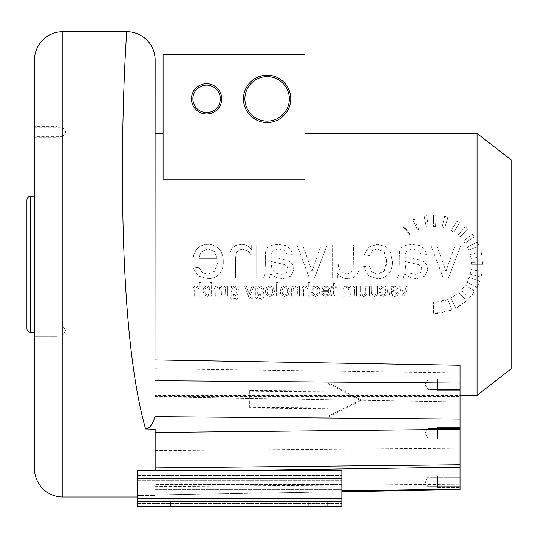 <?xml version="1.0" encoding="UTF-8"?>
<svg xmlns="http://www.w3.org/2000/svg" width="538" height="538" viewBox="0 0 538 538"><rect width="100%" height="100%" fill="white"/><g stroke="black" fill="none" stroke-linecap="round" stroke-linejoin="round"><path stroke-width="0.4" stroke-dasharray="2.69 2.02" d="M155.139 433.272L155.139 470.158L155.139 433.272M155.139 496.056L155.139 489.257L155.139 492.095L341.818 492.095L341.818 498.235L341.818 489.257L341.818 492.095L155.139 492.095L155.139 497.011L155.139 496.056L137.546 496.056L137.546 495.532L137.546 496.056L155.139 496.056M126.766 31.722C126.807 30.034 122.301 89.812 122.449 175.805C122.59 260.917 127.392 365.208 145.596 428.961L155.139 429.257L155.139 495.532L155.139 60.095M155.139 495.532L155.139 484.53L155.139 495.532L137.546 495.532L155.139 495.532M155.139 494.402L155.139 396.809L460.03 401.98L460.03 365.255L460.03 489.614L460.03 401.98L460.03 489.614L155.139 494.933L155.139 429.257L155.139 494.402M155.139 359.929L155.139 396.809L460.03 401.98L460.03 365.255L155.139 359.929L154.944 416.694L460.03 419.095M155.139 395.349L155.139 133.384L155.139 395.349L460.03 395.349M477.051 276.021L470.205 274.185A37.949 37.949 0 0 0 471.133 269.646L470.205 274.185L481.026 277.083L482.223 271.199A49.146 49.146 0 0 1 481.026 277.083L477.051 276.021L477.051 280.197L469.21 277.339L467.058 282.181A37.949 37.949 0 0 0 469.21 277.339L479.735 281.172A49.146 49.146 0 0 1 476.95 287.44L467.058 282.181L476.95 287.44L479.735 281.172L477.051 280.197M477.051 395.349L477.051 287.238M163.081 154.251L163.081 54.419L304.938 54.419L304.938 179.255L304.938 154.251L304.938 179.255L163.081 179.255L163.081 154.251L163.081 179.255L304.938 179.255L163.081 179.255L163.081 154.251M477.051 242.194L477.34 242.053A49.146 49.146 0 0 1 479.123 245.953L477.34 242.053L467.361 247.137L468.739 250.15A37.949 37.949 0 0 0 467.361 247.137L477.051 242.194L477.051 133.384M477.051 246.787L468.739 250.15L477.051 246.787L477.051 252.705L470.205 254.541L471.032 258.428L477.051 257.473L477.051 262.08L471.449 262.376L471.503 264.366L477.051 264.366L477.051 270.479L471.133 269.646L477.051 270.479M465.014 243.142L474.294 236.881L472.283 234.111A49.146 49.146 0 0 1 474.294 236.881L465.014 243.142A37.949 37.949 0 0 0 463.453 241.004L472.283 234.111L463.453 241.004L465.014 243.142M459.909 237.07L467.69 229.013L465.141 226.713A49.146 49.146 0 0 1 467.69 229.013L459.909 237.07A37.949 37.949 0 0 0 457.946 235.294L465.141 226.713L457.946 235.294L459.909 237.07M453.662 232.187L459.593 222.685L456.621 220.97A49.146 49.146 0 0 1 459.593 222.685L453.662 232.187A37.949 37.949 0 0 0 451.369 230.863L456.621 220.97L451.369 230.863L453.662 232.187M444.65 228.078L447.919 217.365L444.61 216.478A49.146 49.146 0 0 1 447.919 217.365L444.65 228.078A37.949 37.949 0 0 0 442.088 227.392L444.61 216.478L442.088 227.392L444.65 228.078M435.538 226.471L436.123 215.287L433.554 215.22A49.146 49.146 0 0 1 436.123 215.287L435.538 226.471A37.949 37.949 0 0 0 433.554 226.417L433.554 215.22L433.554 226.417L435.538 226.471M428.275 226.787L426.715 215.698L424.173 216.121A49.146 49.146 0 0 1 426.715 215.698L428.275 226.787A37.949 37.949 0 0 0 426.311 227.117L424.173 216.121L426.311 227.117L428.275 226.787M418.725 229.437L414.347 219.127L412.78 219.82A49.146 49.146 0 0 1 414.347 219.127L418.725 229.437A37.949 37.949 0 0 0 417.515 229.975L412.78 219.82L417.515 229.975L418.725 229.437M410.191 234.46L403.292 225.637L402.626 226.168A49.146 49.146 0 0 1 403.292 225.637L410.191 234.46A37.949 37.949 0 0 0 409.674 234.877L402.626 226.168L409.674 234.877L410.191 234.46M474.772 291.132L465.377 285.032L461.308 290.244A37.949 37.949 0 0 0 465.377 285.032L474.772 291.132A49.146 49.146 0 0 1 469.499 297.884L461.308 290.244L469.499 297.884L474.772 291.132M466.439 300.89L458.948 292.564L450.783 298.18A37.949 37.949 0 0 0 458.948 292.564L466.439 300.89A49.146 49.146 0 0 1 455.868 308.153L450.783 298.18L455.868 308.153L466.439 300.89M451.967 309.935L447.771 299.552L433.554 302.316A37.949 37.949 0 0 0 447.771 299.552L451.967 309.935A49.146 49.146 0 0 1 433.554 313.513L433.554 302.316L433.554 313.513L451.967 309.935M448.484 277.985L460.992 245.099L448.484 277.985L443.278 277.985L430.83 245.099L436.56 245.099L443.87 265.167L436.56 245.099L430.83 245.099L443.278 277.985L448.484 277.985M455.108 245.099L460.992 245.099L455.108 245.099L445.941 271.421L443.87 265.167L445.941 271.421L455.108 245.099M404.455 273.929L410.427 277.642L416.56 278.731L424.892 276.102L427.797 269.316L426.715 264.918L423.836 261.697L419.801 259.888L404.919 257.117L404.885 255.658L406.466 250.863L412.814 248.973L418.631 250.365L421.389 255.227L426.842 254.481L424.401 248.838L419.472 245.53L412.007 244.36L405.175 245.368L401.301 247.863L399.579 251.636L399.283 256.774L399.579 251.636L401.301 247.863L405.175 245.368L412.007 244.36L419.472 245.53L424.401 248.838L426.842 254.481L421.389 255.227L418.631 250.365L412.814 248.973L406.466 250.863L404.885 255.658L404.919 257.117L419.801 259.888L423.836 261.697L426.715 264.918L427.797 269.316L424.892 276.102L416.56 278.731L410.427 277.642L404.455 273.929L403.339 277.985L404.455 273.929M399.283 264.205L399.283 256.774L398.94 274.05L397.515 277.985L403.339 277.985L397.515 277.985L398.94 274.05L399.283 264.205M363.701 266.653L369.182 265.94L371.966 272.134L369.182 265.94L363.701 266.653L368.315 275.537L377.387 278.731C381.778 278.778 385.403 277.312 388.254 274.333C391.146 270.903 392.505 266.68 392.343 261.67L390.581 252.349L385.221 246.37L377.36 244.36L368.604 247.09L364.226 254.763L368.604 247.09L377.36 244.36L385.221 246.37L390.581 252.349L392.343 261.67C392.343 267.171 390.985 271.394 388.254 274.333C385.531 277.265 381.913 278.731 377.387 278.731L368.315 275.537L363.701 266.653M369.646 255.597L364.226 254.763L369.646 255.597L372.404 250.614L377.145 248.939L383.991 251.966L386.614 261.515L384.092 271.159L377.454 274.145L371.966 272.134L377.454 274.145L384.092 271.159C385.78 269.155 386.62 265.94 386.614 261.515C386.62 257.171 385.746 253.99 383.991 251.966L377.145 248.939L372.404 250.614L369.646 255.597M337.387 277.985L337.387 273.156C339.935 276.835 343.412 278.697 347.817 278.731L353.271 277.615L357.017 274.824L358.745 270.681L359.061 245.099L358.745 270.681L357.017 274.824L353.271 277.615L347.817 278.731C343.426 278.731 339.949 276.868 337.387 273.156L337.387 277.985L332.397 277.985L332.397 245.099L337.972 245.099L337.972 262.719L337.972 245.099L332.397 245.099L332.397 277.985L337.387 277.985M353.486 245.099L359.061 245.099L353.486 245.099L353.157 269.222L350.917 272.699L346.701 273.929L342 272.652L338.9 269.161L337.972 262.719L338.9 269.161L342 272.652L346.701 273.929L350.917 272.699L353.157 269.222L353.486 245.099M314.528 277.985L327.043 245.099L314.528 277.985L309.33 277.985L296.882 245.099L302.612 245.099L309.915 265.167L302.612 245.099L296.882 245.099L309.33 277.985L314.528 277.985M321.159 245.099L327.043 245.099L321.159 245.099L311.993 271.421L309.915 265.167L311.993 271.421L321.159 245.099M270.5 273.929L276.478 277.642L282.605 278.731L290.944 276.102L293.849 269.316L292.766 264.918L289.881 261.697L285.853 259.888L270.964 257.117L270.937 255.658L272.517 250.863L278.859 248.973L284.683 250.365L287.44 255.227L292.887 254.481L290.453 248.838L285.517 245.53L278.059 244.36L271.219 245.368L267.352 247.863L265.624 251.636L265.328 256.774L265.624 251.636L267.352 247.863L271.219 245.368L278.059 244.36L285.517 245.53L290.453 248.838L292.887 254.481L287.44 255.227L284.683 250.365L278.859 248.973L272.517 250.863L270.937 255.658L270.964 257.117L285.853 259.888L289.881 261.697L292.766 264.918L293.849 269.316L290.944 276.102L282.605 278.731L276.478 277.642L270.5 273.929L269.383 277.985L270.5 273.929M265.328 264.205L265.328 256.774L264.992 274.05L263.566 277.985L269.383 277.985L263.566 277.985L264.992 274.05L265.328 264.205M256.693 277.985L256.693 245.099L256.693 277.985L251.118 277.985L251.118 260.022C251.125 255.819 250.271 252.961 248.536 251.454C250.473 253.606 251.327 256.458 251.118 260.022L251.118 277.985L256.693 277.985M251.676 245.099L256.693 245.099L251.676 245.099L251.676 249.773C249.168 246.148 245.678 244.339 241.206 244.36L235.758 245.442L232.026 248.24L230.304 252.349L229.968 257.763L230.304 252.349L232.026 248.24L235.758 245.442L241.206 244.36C245.779 244.366 249.269 246.175 251.676 249.773L251.676 245.099M229.968 277.985L229.968 257.763L229.968 277.985L235.543 277.985L235.543 257.984L236.189 252.9L238.516 250.21L242.382 249.188L248.536 251.454L242.382 249.188L238.516 250.21L236.189 252.9L235.543 257.984L235.543 277.985L229.968 277.985M193.149 268.106L198.912 267.393L202.349 272.537L198.912 267.393L193.149 268.106L198.206 275.933L207.614 278.731C212.234 278.812 216.047 277.332 219.067 274.299C222.019 270.917 223.425 266.754 223.277 261.824C223.411 256.687 221.986 252.396 219 248.946C216.175 245.92 212.483 244.386 207.924 244.36C203.478 244.4 199.887 245.9 197.15 248.852C194.218 252.282 192.819 256.491 192.967 261.481L192.994 262.968L217.52 262.968L214.46 271.273L207.581 274.145L202.349 272.537L207.581 274.145L214.46 271.273L217.52 262.968L192.994 262.968L192.967 261.481C192.967 256.061 194.359 251.851 197.15 248.852C199.934 245.866 203.525 244.366 207.924 244.36C212.47 244.366 216.162 245.9 219 248.946C221.851 252.013 223.283 256.303 223.277 261.824C223.283 267.171 221.878 271.334 219.067 274.299C216.256 277.265 212.436 278.738 207.614 278.731L198.206 275.933L193.149 268.106M404.475 296.142L408.228 286.277L404.475 296.142L402.915 296.142L399.176 286.277L400.897 286.277L403.09 292.295L400.897 286.277L399.176 286.277L402.915 296.142L404.475 296.142M406.459 286.277L408.228 286.277L406.459 286.277L403.715 294.172L403.09 292.295L403.715 294.172L406.459 286.277M391.267 294.925L393.056 296.041L394.899 296.364L397.4 295.577L398.268 293.54L397.078 291.253L391.402 289.881L391.872 288.005L393.776 287.44L395.517 287.857L396.345 289.316L397.979 289.094L397.252 287.4L395.773 286.404L391.482 286.357L390.319 287.104L389.714 289.78L390.319 287.104L391.482 286.357L395.773 286.404L397.252 287.4L397.979 289.094L396.345 289.316L395.517 287.857L393.776 287.44L391.872 288.005L391.402 289.881L397.078 291.253L398.268 293.54L397.4 295.577L394.899 296.364L393.056 296.041L391.267 294.925L390.931 296.142L391.267 294.925M389.714 292.006L389.182 296.142L390.931 296.142L389.182 296.142L389.714 292.006M379.041 292.739L380.682 292.531L381.523 294.387L380.682 292.531L379.041 292.739L380.427 295.409L383.143 296.364L386.405 295.046L387.629 291.246L387.104 288.449L385.497 286.66L383.137 286.055L380.507 286.875L379.196 289.175L380.507 286.875L383.137 286.055L385.497 286.66L387.104 288.449L387.629 291.246L386.405 295.046L383.143 296.364L380.427 295.409L379.041 292.739M380.823 289.424L379.196 289.175L380.823 289.424L381.65 287.931L383.069 287.426L385.127 288.334L385.914 291.199L385.154 294.091L383.164 294.992L381.523 294.387L383.164 294.992L385.154 294.091L385.914 291.199L385.127 288.334L383.069 287.426L381.65 287.931L380.823 289.424M371.146 296.142L371.146 294.696L374.273 296.364L377.03 295.194L377.548 293.95L377.649 286.277L377.548 293.95L377.03 295.194L375.907 296.028L374.273 296.364L371.146 294.696L371.146 296.142L369.646 296.142L369.646 286.277L371.321 286.277L371.321 291.562L371.321 286.277L369.646 286.277L369.646 296.142L371.146 296.142M375.975 286.277L377.649 286.277L375.975 286.277L375.874 293.513L375.208 294.555L373.937 294.925L372.531 294.542L371.597 293.492L371.321 291.562L371.597 293.492L372.531 294.542L373.937 294.925L375.208 294.555L375.874 293.513L375.975 286.277M360.561 296.142L360.561 294.696L363.695 296.364L366.452 295.194L366.97 293.95L367.064 286.277L366.97 293.95L366.452 295.194L365.329 296.028L363.695 296.364L360.561 294.696L360.561 296.142L359.068 296.142L359.068 286.277L360.742 286.277L360.742 291.562L360.742 286.277L359.068 286.277L359.068 296.142L360.561 296.142M365.396 286.277L367.064 286.277L365.396 286.277L365.295 293.513L364.623 294.555L363.358 294.925L361.946 294.542L361.018 293.492L360.742 291.562L361.018 293.492L361.946 294.542L363.358 294.925L364.623 294.555L365.295 293.513L365.396 286.277M356.445 296.142L356.445 286.277L356.445 296.142L354.777 296.142L354.508 288.96L354.777 296.142L356.445 296.142M354.952 286.277L356.445 286.277L354.952 286.277L354.952 287.662L353.715 286.498L351.96 286.055L350.171 286.512L349.175 287.783L346.129 286.055L343.869 286.875L343.083 289.37L343.869 286.875L346.129 286.055L349.175 287.783L350.171 286.512L351.96 286.055L353.715 286.498L354.952 287.662L354.952 286.277M343.083 296.142L343.083 289.37L343.083 296.142L344.744 296.142L344.912 288.489L346.499 287.5L348.227 288.2L348.913 290.412L348.227 288.2L346.499 287.5L344.912 288.489L344.744 296.142L343.083 296.142M348.913 296.142L348.913 290.412L348.913 296.142L350.588 296.142L350.998 288.065L352.329 287.5L353.641 287.877L354.508 288.96L353.641 287.877L352.329 287.5L350.998 288.065L350.588 296.142L348.913 296.142M331.421 296.122L331.664 294.649L332.397 294.71L331.664 294.649L331.421 296.122L334.098 295.987L334.811 295.234L335.006 287.574L336.237 287.574L336.237 286.277L336.237 287.574L335.006 287.574L334.811 295.234L334.098 295.987L331.421 296.122M335.006 286.277L336.237 286.277L335.006 286.277L335.006 283.835L333.345 282.833L335.006 283.835L335.006 286.277M333.345 286.277L333.345 282.833L333.345 286.277L331.664 286.277L333.345 286.277M331.664 287.574L331.664 286.277L331.664 287.574L333.345 287.574L331.664 287.574M333.345 293.344L333.345 287.574L333.264 294.266L332.397 294.71L333.264 294.266L333.345 293.344M321.549 293.176L323.277 292.968L324.306 294.508L323.277 292.968L321.549 293.176L323.062 295.53L325.887 296.364L329.323 295.039L330.588 291.293L329.303 287.433L325.981 286.055L322.746 287.406L321.495 291.192L321.502 291.636L328.859 291.636L327.945 294.131L325.88 294.992L324.306 294.508L325.88 294.992L327.945 294.131L328.859 291.636L321.502 291.636L321.495 291.192L322.746 287.406L325.981 286.055L329.303 287.433L330.588 291.293L329.323 295.039L325.887 296.364L323.062 295.53L321.549 293.176M311.368 292.739L313.008 292.531L313.849 294.387L313.008 292.531L311.368 292.739L312.753 295.409L315.47 296.364L318.731 295.046L319.962 291.246L319.431 288.449L317.824 286.66L315.463 286.055L312.834 286.875L311.522 289.175L312.834 286.875L315.463 286.055L317.824 286.66L319.431 288.449L319.962 291.246L318.731 295.046L315.47 296.364L312.753 295.409L311.368 292.739M313.15 289.424L311.522 289.175L313.15 289.424L313.977 287.931L315.396 287.426L317.454 288.334L318.24 291.199L317.487 294.091L315.49 294.992L313.849 294.387L315.49 294.992L317.487 294.091L318.24 291.199L317.454 288.334L315.396 287.426L313.977 287.931L313.15 289.424M309.935 296.142L309.935 282.524L309.935 296.142L308.267 296.142L307.985 288.926L308.267 296.142L309.935 296.142M308.267 282.524L309.935 282.524L308.267 282.524L308.267 287.413L305.308 286.055L303.405 286.492L302.255 287.682L301.899 289.888L302.255 287.682L303.405 286.492L305.308 286.055L308.267 287.413L308.267 282.524M301.899 296.142L301.899 289.888L301.899 296.142L303.573 296.142L303.573 289.888L304.125 288.072L305.651 287.494L307.057 287.884L307.985 288.926L307.057 287.884L305.651 287.494L304.125 288.072L303.573 289.888L303.573 296.142L301.899 296.142M299.357 296.142L299.357 286.277L299.357 296.142L297.682 296.142L297.682 290.755L296.909 288.186L297.682 290.755L297.682 296.142L299.357 296.142M297.85 286.277L299.357 286.277L297.85 286.277L297.85 287.682L294.71 286.055L293.075 286.377L291.959 287.218L291.34 290.076L291.959 287.218L293.075 286.377L294.71 286.055L297.85 287.682L297.85 286.277M291.34 296.142L291.34 290.076L291.34 296.142L293.008 296.142L293.203 288.617L295.066 287.5L296.909 288.186L295.066 287.5L293.203 288.617L293.008 296.142L291.34 296.142M289.397 291.213L287.87 287.151L284.77 286.055L281.448 287.393L280.157 291.071L280.728 294.071L282.396 295.759L284.77 296.364L288.126 295.039L289.397 291.213L288.126 295.039L284.77 296.364L282.396 295.759L280.728 294.071L280.157 291.071L281.448 287.393L284.77 286.055L287.87 287.151L289.397 291.213M278.233 296.142L278.233 282.524L278.233 296.142L276.559 296.142L276.559 282.524L278.233 282.524L276.559 282.524L276.559 296.142L278.233 296.142M274.588 291.213L273.069 287.151L269.962 286.055L266.64 287.393L265.348 291.071L265.927 294.071L267.588 295.759L269.962 296.364L273.317 295.039L274.588 291.213L273.317 295.039L269.962 296.364L267.588 295.759L265.927 294.071L265.348 291.071L266.64 287.393L269.962 286.055L273.069 287.151L274.588 291.213M262.067 297.198L263.694 296.963L262.645 299.35L263.694 296.963L262.067 297.198L261.502 298.301L259.8 298.765L258.011 298.294L257.157 296.996L257.036 294.851L259.767 296.142L262.914 294.676L264.03 291.152L263.519 288.55L262.04 286.707L259.753 286.055L256.875 287.467L256.875 286.277L256.875 287.467L259.753 286.055L262.04 286.707L263.519 288.55L264.03 291.152L262.914 294.676L259.767 296.142L257.036 294.851L257.157 296.996L258.011 298.294L259.8 298.765L261.502 298.301L262.067 297.198M255.335 286.277L256.875 286.277L255.335 286.277L255.335 294.804L255.806 298.065L257.292 299.585L259.793 300.143L262.645 299.35L259.793 300.143L257.292 299.585L255.806 298.065L255.335 294.804L255.335 286.277M252.88 299.942L253.068 298.375L251.219 298.328L250.009 296.162L253.754 286.277L250.009 296.162L251.219 298.328L253.068 298.375L252.88 299.942L251.804 300.143L252.88 299.942M251.952 286.277L253.754 286.277L251.952 286.277L249.181 294.273L246.391 286.277L249.181 294.273L251.952 286.277M244.716 286.277L246.391 286.277L244.716 286.277L248.469 296.31L250.432 299.753L251.804 300.143L250.432 299.753L249.41 298.55L244.716 286.277M236.693 297.198L238.314 296.963L237.265 299.35L238.314 296.963L236.693 297.198L236.128 298.301L234.427 298.765L232.638 298.294L231.784 296.996L231.656 294.851L234.386 296.142L237.54 294.676L238.65 291.152L238.146 288.55L236.659 286.707L234.38 286.055L231.495 287.467L231.495 286.277L231.495 287.467L234.38 286.055L236.659 286.707L238.146 288.55L238.65 291.152L237.54 294.676L234.386 296.142L231.656 294.851L231.784 296.996L232.638 298.294L234.427 298.765L236.128 298.301L236.693 297.198M229.955 286.277L231.495 286.277L229.955 286.277L229.955 294.804L230.432 298.065L231.918 299.585L234.413 300.143L237.265 299.35L234.413 300.143L231.918 299.585L230.432 298.065L229.955 294.804L229.955 286.277M227.426 296.142L227.426 286.277L227.426 296.142L225.758 296.142L225.489 288.96L225.758 296.142L227.426 296.142M225.933 286.277L227.426 286.277L225.933 286.277L225.933 287.662L224.696 286.498L222.94 286.055L221.152 286.512L220.156 287.783L217.11 286.055L214.85 286.875L214.063 289.37L214.85 286.875L217.11 286.055L220.156 287.783L221.152 286.512L222.94 286.055L224.696 286.498L225.933 287.662L225.933 286.277M214.063 296.142L214.063 289.37L214.063 296.142L215.725 296.142L215.893 288.489L217.48 287.5L219.208 288.2L219.894 290.412L219.208 288.2L217.48 287.5L215.893 288.489L215.725 296.142L214.063 296.142M219.894 296.142L219.894 290.412L219.894 296.142L221.569 296.142L221.979 288.065L223.31 287.5L224.622 287.877L225.489 288.96L224.622 287.877L223.31 287.5L221.979 288.065L221.569 296.142L219.894 296.142M210.042 296.142L211.589 296.142L211.589 282.524L211.589 296.142L210.042 296.142L210.042 294.905L207.298 296.364L210.042 294.905L210.042 296.142M209.921 282.524L211.589 282.524L209.921 282.524L209.921 287.379L207.217 286.055L205.496 286.424L204.158 287.46L203.337 289.054L203.034 291.058L204.285 294.985L207.298 296.364L204.285 294.985L203.034 291.058L203.337 289.054L204.158 287.46L205.496 286.424L207.217 286.055L209.921 287.379L209.921 282.524M201.004 296.142L201.004 282.524L201.004 296.142L199.329 296.142L199.047 288.926L199.329 296.142L201.004 296.142M199.329 282.524L201.004 282.524L199.329 282.524L199.329 287.413L196.377 286.055L194.474 286.492L193.324 287.682L192.967 289.888L193.324 287.682L194.474 286.492L196.377 286.055L199.329 287.413L199.329 282.524M192.967 296.142L192.967 289.888L192.967 296.142L194.635 296.142L194.635 289.888L195.186 288.072L196.72 287.494L198.119 287.884L199.047 288.926L198.119 287.884L196.72 287.494L195.186 288.072L194.635 289.888L194.635 296.142L192.967 296.142M477.051 262.08L471.449 262.376A37.949 37.949 0 0 1 471.503 264.366L482.7 264.366L482.633 261.791A49.146 49.146 0 0 1 482.7 264.366L477.051 264.366M477.051 252.705L470.205 254.541A37.949 37.949 0 0 1 471.032 258.428L482.095 256.673L481.026 251.643A49.146 49.146 0 0 1 482.095 256.673L477.051 257.473M511.1 368.866L511.1 159.867M404.919 261.481L405.82 269.094L409.499 272.968L415.228 274.36L420.185 272.874L421.853 269.161L421.093 266.518L418.88 264.709L404.919 261.481L418.88 264.709L421.093 266.518L421.853 269.161L420.185 272.874L415.228 274.36L409.499 272.968L405.82 269.094L404.919 261.481M270.964 261.481L271.872 269.094L275.55 272.968L281.273 274.36L286.229 272.874L287.904 269.161L287.137 266.518L284.925 264.709L270.964 261.481L284.925 264.709L287.137 266.518L287.904 269.161L286.229 272.874L281.273 274.36L275.55 272.968L271.872 269.094L270.964 261.481M217.211 258.381L214.326 251.515L207.856 248.939L200.963 252.167L198.852 258.381L217.211 258.381L198.852 258.381L200.963 252.167L207.856 248.939L214.326 251.515L217.211 258.381M391.402 291.192L391.677 293.472L392.78 294.636L394.495 295.053L395.981 294.609L396.486 293.492L395.591 292.161L391.402 291.192L396.257 292.706L396.486 293.492L395.981 294.609L394.495 295.053L392.78 294.636L391.677 293.472L391.402 291.192M328.765 290.264L327.898 288.2L325.961 287.426L323.889 288.395L323.257 290.264L328.765 290.264L323.257 290.264L323.889 288.395L325.961 287.426L327.898 288.2L328.765 290.264M287.682 291.213L286.855 288.375L284.77 287.44L282.712 288.388L281.872 291.152L282.706 294.044L284.77 294.992L286.855 294.057L287.682 291.213L286.855 294.057L284.77 294.992L282.706 294.044L281.872 291.152L282.712 288.388L284.77 287.44L286.855 288.375L287.682 291.213M272.874 291.213L272.046 288.375L269.962 287.44L267.904 288.388L267.063 291.152L267.897 294.044L269.962 294.992L272.046 294.057L272.874 291.213L272.046 294.057L269.962 294.992L267.897 294.044L267.063 291.152L267.904 288.388L269.962 287.44L272.046 288.375L272.874 291.213M262.309 291.031L261.529 288.348L259.632 287.44L257.702 288.355L256.895 291.092L257.675 293.876L259.605 294.757L261.542 293.869L262.309 291.031L261.542 293.869L259.605 294.757L257.675 293.876L256.895 291.092L257.702 288.355L259.632 287.44L261.529 288.348L262.309 291.031M236.928 291.031L236.148 288.348L234.259 287.44L232.322 288.355L231.515 291.092L232.295 293.876L234.232 294.757L236.162 293.869L236.928 291.031L236.162 293.869L234.232 294.757L232.295 293.876L231.515 291.092L232.322 288.355L234.259 287.44L236.148 288.348L236.928 291.031M210.055 291.139L209.262 288.381L207.365 287.426L205.516 288.348L204.743 291.199L205.543 294.044L207.439 294.992L209.578 293.701L210.055 291.139L209.578 293.701L207.439 294.992L205.543 294.044L204.743 291.199L205.516 288.348L207.365 287.426L209.262 288.381L210.055 291.139M244.884 98.864A22.226 22.226 0 0 0 267.11 121.09A22.226 22.226 0 0 0 289.33 98.864A22.226 22.226 0 0 0 267.11 76.645A22.226 22.226 0 0 0 244.884 98.864A22.226 22.226 0 0 0 267.11 121.09A22.226 22.226 0 0 0 289.33 98.864A22.226 22.226 0 0 0 267.11 76.645A22.226 22.226 0 0 0 244.884 98.864A22.226 22.226 0 0 1 267.11 76.645A22.226 22.226 0 0 1 289.33 98.864A22.226 22.226 0 0 1 267.11 121.09A22.226 22.226 0 0 1 244.884 98.864A22.226 22.226 0 0 0 267.11 121.09A22.226 22.226 0 0 0 289.33 98.864A22.226 22.226 0 0 0 267.11 76.645A22.226 22.226 0 0 0 244.884 98.864A22.226 22.226 0 0 0 267.11 121.09A22.226 22.226 0 0 0 289.33 98.864A22.226 22.226 0 0 0 267.11 76.645A22.226 22.226 0 0 0 244.884 98.864M192.873 98.864A13.712 13.712 0 0 0 206.585 112.583A13.712 13.712 0 0 0 220.298 98.864A13.712 13.712 0 0 0 206.585 85.152A13.712 13.712 0 0 0 192.873 98.864A13.712 13.712 0 0 0 206.585 112.583A13.712 13.712 0 0 0 220.298 98.864A13.712 13.712 0 0 0 206.585 85.152A13.712 13.712 0 0 0 192.873 98.864A13.712 13.712 0 0 1 206.585 85.152A13.712 13.712 0 0 1 220.298 98.864A13.712 13.712 0 0 1 206.585 112.583A13.712 13.712 0 0 1 192.873 98.864A13.712 13.712 0 0 0 206.585 112.583A13.712 13.712 0 0 0 220.298 98.864A13.712 13.712 0 0 0 206.585 85.152A13.712 13.712 0 0 0 192.873 98.864A13.712 13.712 0 0 0 206.585 112.583A13.712 13.712 0 0 0 220.298 98.864A13.712 13.712 0 0 0 206.585 85.152A13.712 13.712 0 0 0 192.873 98.864M460.03 433.272L460.03 470.158L460.03 433.272M460.03 438.006L460.03 428.544L460.03 438.006L460.03 428.544L460.03 438.006L460.03 428.544L460.03 438.006L460.03 428.544L460.03 438.006L427.878 438.006L427.878 428.544L460.03 428.544L427.878 428.544L460.03 428.544L427.878 428.544L427.878 438.006L460.03 438.006L427.878 438.006L427.878 428.544L425.04 433.272L427.878 438.006L427.878 428.544L425.04 433.272L427.878 438.006L427.878 428.544L427.878 438.006L460.03 438.006M460.03 381.819L460.03 389.357L460.03 381.819M460.03 479.109L460.03 486.648L460.03 479.109M155.139 470.716L155.139 494.933L341.818 491.678M137.546 497.011L155.139 497.011M34.466 60.095L34.466 468.638M34.466 196.276L34.466 264.366M34.466 127.237L34.466 136.699L34.466 127.237L62.838 127.237L62.838 136.699L34.466 136.699M34.466 332.928L34.466 325.84L34.466 332.928M26.9 200.062L26.9 328.678M62.838 127.237L62.838 136.699L65.676 131.971L62.838 127.237M62.838 332.928L62.838 325.84L62.838 335.295L62.838 325.84L34.466 325.84L62.838 325.84L62.838 335.295L34.466 335.295L62.838 335.295L62.838 332.928M137.546 496.056L137.546 498.235L137.546 496.056M155.139 489.257L341.818 489.257L155.139 489.257M137.546 498.235L137.546 470.716L137.546 498.706L137.546 470.716L341.818 470.716L341.818 506.278L341.818 501.073L341.818 506.278L137.546 506.278L137.546 475.451L137.546 503.433L137.546 498.235L341.818 498.235L341.818 503.433L341.818 475.451L341.818 503.433L341.818 498.235L137.546 498.235M137.546 503.433L341.818 503.433L137.546 503.433M341.818 497.845L341.818 473.016L341.818 498.706L341.818 497.845L137.546 497.845L341.818 497.845M341.818 495.868L341.818 489.728L341.818 495.868L137.546 495.868L341.818 495.868M341.818 484.53L341.818 489.728L341.818 484.53L155.139 484.53L341.818 484.53M137.546 501.55L341.818 501.55M327.635 501.55L308.718 501.55L327.635 501.55L327.635 506.278L308.718 506.278L327.635 506.278L308.718 506.278L327.635 506.278L327.635 501.55L308.718 501.55L308.718 506.278L308.718 501.55L327.635 501.55M151.736 501.55L170.647 501.55L151.736 501.55L151.736 506.278L170.647 506.278L151.736 506.278L170.647 506.278L151.736 506.278L151.736 501.55L170.647 501.55L170.647 506.278L170.647 501.55L151.736 501.55M137.546 506.278L341.818 506.278L137.546 506.278M137.546 498.706L341.818 498.706L137.546 498.706M249.693 408.154L249.693 391.274L327.871 391.886L327.871 383.446L360.628 400.588L327.871 417.212L327.871 408.772L249.693 408.154L249.726 390.42L327.904 391.039L327.904 382.592L360.662 399.734L327.904 416.358L327.904 407.918L249.726 407.306M249.693 391.274L249.726 390.42M327.871 408.772L327.904 407.918M327.871 417.212L327.904 416.358M360.628 400.588L360.662 399.734M327.871 383.446L327.904 382.592M327.871 391.886L327.904 391.039M145.596 428.961L149.107 427.515M150.089 426.533L152.153 423.682M152.765 422.612L154.345 418.981M427.878 381.819L427.878 389.357L427.878 379.902L427.878 389.357L460.03 389.357L427.878 389.357L427.878 379.902L460.03 379.902L427.878 379.902L427.878 381.819M427.878 479.109L427.878 486.648L427.878 477.193L460.03 477.193L427.878 477.193L427.878 486.648L460.03 486.648L427.878 486.648L427.878 479.109M425.04 433.272L427.878 438.006L427.878 428.544L425.04 433.272L427.878 438.006L427.878 428.544L425.04 433.272M34.466 137.641L34.466 126.296L57.163 126.296L57.163 137.641L34.466 137.641M57.163 126.296L57.163 137.641M57.163 127.237L57.163 136.699L57.163 127.237M34.466 327.729L34.466 336.243L34.466 327.729M34.466 336.243L57.163 336.243L57.163 324.891L57.163 336.243L57.163 324.891L34.466 324.891L57.163 324.891L57.163 336.243L34.466 336.243L34.466 333.405M57.163 332.928L57.163 328.2L57.163 332.928M460.03 427.602L460.03 438.947L437.333 438.947L437.333 427.602L460.03 427.602L437.333 427.602L437.333 438.947L437.333 427.602L437.333 438.947L437.333 427.602L460.03 427.602L460.03 438.947L460.03 427.602L460.03 438.947L437.333 438.947L437.333 427.602L437.333 438.947L437.333 427.602L460.03 427.602L460.03 438.947L460.03 427.602L460.03 438.947L437.333 438.947L460.03 438.947L460.03 427.602M437.333 438.006L437.333 428.544L437.333 438.006M460.03 381.254L460.03 390.306L460.03 381.254M437.333 381.254L437.333 390.306L437.333 378.954L437.333 390.306L460.03 390.306L437.333 390.306L437.333 378.954L460.03 378.954L437.333 378.954L437.333 381.254M437.333 387.441L437.333 381.819L437.333 387.441M437.333 478.544L437.333 487.596L437.333 476.244L460.03 476.244L460.03 487.596L460.03 476.244L460.03 487.596L460.03 476.244L437.333 476.244L437.333 487.596L460.03 487.596L437.333 487.596L437.333 478.544M437.333 479.109L437.333 484.731L437.333 479.109M243.465 98.864A23.645 23.645 0 0 0 267.11 122.509A23.645 23.645 0 0 0 290.749 98.864A23.645 23.645 0 0 0 267.11 75.226A23.645 23.645 0 0 0 243.465 98.864A23.645 23.645 0 0 1 267.11 75.226A23.645 23.645 0 0 1 290.749 98.864A23.645 23.645 0 0 1 267.11 122.509A23.645 23.645 0 0 1 243.465 98.864A23.645 23.645 0 0 0 267.11 122.509A23.645 23.645 0 0 0 290.749 98.864A23.645 23.645 0 0 0 267.11 75.226A23.645 23.645 0 0 0 243.465 98.864M191.454 98.864A15.131 15.131 0 0 0 206.585 113.995A15.131 15.131 0 0 0 221.717 98.864A15.131 15.131 0 0 0 206.585 83.733A15.131 15.131 0 0 0 191.454 98.864A15.131 15.131 0 0 1 206.585 83.733A15.131 15.131 0 0 1 221.717 98.864A15.131 15.131 0 0 1 206.585 113.995A15.131 15.131 0 0 1 191.454 98.864A15.131 15.131 0 0 0 206.585 113.995A15.131 15.131 0 0 0 221.717 98.864A15.131 15.131 0 0 0 206.585 83.733A15.131 15.131 0 0 0 191.454 98.864M30.686 196.276L30.686 332.457M62.838 31.722L62.838 497.011M137.546 501.073L341.818 501.073L137.546 501.073M137.546 480.649L341.818 480.649L137.546 480.649M137.546 477.031L341.818 477.031L137.546 477.031M137.546 501.853L341.818 501.853L137.546 501.853M137.546 498.713L341.818 498.713M137.546 478.282L341.818 478.282M137.546 473.016L341.818 473.016L137.546 473.016M155.139 489.728L341.818 489.728L155.139 489.728M155.139 486.628L460.03 484.227L155.139 486.628M155.139 450.636L460.03 448.235L155.139 450.636M155.139 368.779L460.03 372.854L155.139 368.779M155.139 380.702L460.03 383.103M155.139 432.498L460.03 429.337M155.139 467.932L460.03 464.778M222.45 470.716L460.03 467.226M341.818 490.885L460.03 488.961M155.139 470.158L460.03 470.158L155.139 470.158M155.139 396.392L460.03 396.392L155.139 396.392M65.676 330.567L62.838 335.295L65.676 330.567L62.838 325.84L65.676 330.567M137.546 475.451L341.818 475.451L137.546 475.451M425.04 384.63L427.878 379.902L425.04 384.63L427.878 389.357L425.04 384.63M425.04 481.92L427.878 486.648L425.04 481.92L427.878 477.193L425.04 481.92"/><path stroke-width="0.81" d="M137.546 497.011L62.838 497.011A28.373 28.373 0 0 1 34.466 468.638L34.466 60.095A28.373 28.373 0 0 1 62.838 31.722L126.766 31.722A28.373 28.373 -141.4 0 1 155.139 60.095L154.944 416.694C152.624 424.509 149.51 428.598 145.596 428.961L155.139 429.257L155.139 470.716M460.03 395.349L477.051 395.349L511.1 368.866L511.1 159.867L477.051 133.384L477.051 395.349M155.139 133.384L163.081 133.384M304.938 133.384L477.051 133.384M304.938 154.251L304.938 179.255L163.081 179.255L163.081 54.419L304.938 54.419L304.938 154.251M244.884 98.864A22.226 22.226 0 0 0 267.11 121.09A22.226 22.226 0 0 0 289.33 98.864A22.226 22.226 0 0 0 267.11 76.645A22.226 22.226 0 0 0 244.884 98.864M192.873 98.864A13.712 13.712 0 0 0 206.585 112.583A13.712 13.712 0 0 0 220.298 98.864A13.712 13.712 0 0 0 206.585 85.152A13.712 13.712 0 0 0 192.873 98.864M155.139 359.929L460.03 365.255L460.03 489.614L341.818 491.678M126.766 31.722C126.807 30.041 122.301 89.819 122.449 175.818C122.59 260.937 127.392 365.208 145.596 428.961L145.576 428.88M34.466 264.366L34.466 196.276L30.686 196.276C28.386 196.498 27.122 197.762 26.9 200.062L26.9 328.678C27.122 330.971 28.386 332.235 30.686 332.457L30.686 196.276M137.546 470.716L137.546 506.278L341.818 506.278L341.818 470.716L137.546 470.716M137.546 501.55L341.818 501.55M149.107 427.515L150.089 426.533M152.153 423.682L152.765 422.612M154.345 418.981L154.944 416.694L460.03 419.095M34.466 126.296L34.466 137.641M34.466 333.405L34.466 336.243M290.749 98.864A23.645 23.645 0 0 1 267.11 122.509A23.645 23.645 0 0 1 243.465 98.864A23.645 23.645 0 0 1 267.11 75.226A23.645 23.645 0 0 1 290.749 98.864M221.717 98.864A15.131 15.131 0 0 1 206.585 113.995A15.131 15.131 0 0 1 191.454 98.864A15.131 15.131 0 0 1 206.585 83.733A15.131 15.131 0 0 1 221.717 98.864M155.139 380.702L460.03 383.103M155.139 432.498L460.03 429.337M62.838 497.011L62.838 31.722M137.546 478.282L341.818 478.282M137.546 498.713L341.818 498.713M155.139 467.932L460.03 464.778M222.45 470.716L460.03 467.226M341.818 490.885L460.03 488.961M34.466 332.457L30.686 332.457"/></g></svg>
